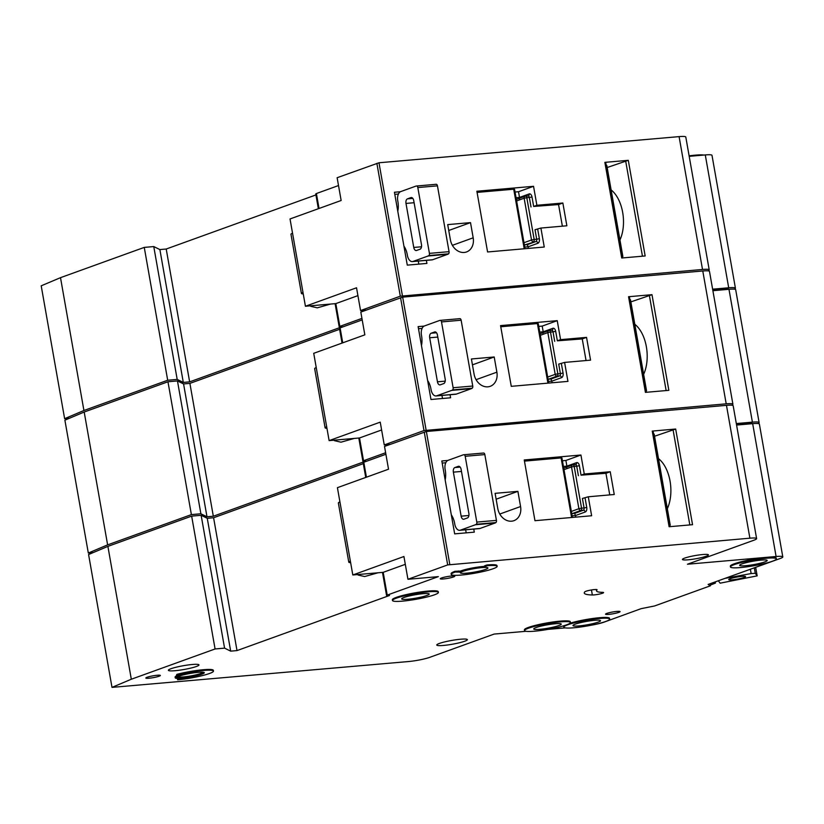 <?xml version="1.0" encoding="UTF-8"?>
<svg xmlns="http://www.w3.org/2000/svg" width="824" height="824" viewBox="0 0 824 824"><rect width="100%" height="100%" fill="white"/><g stroke="black" fill="none" stroke-linecap="round" stroke-linejoin="round"><path stroke-width="1.24" d="M428.892 255.543A1.947 1.112 -95 0 0 429.428 253.37L449.059 251.66A1.947 1.112 85 0 1 448.524 253.833L428.892 255.543A7.766 4.47 -95 0 1 428.058 256.007L413.03 261.445A7.766 4.47 -95 0 1 412.361 261.589A7.766 4.47 -95 0 1 407.396 255.399L407.262 254.647A15.532 8.93 -95 0 0 403.935 246.16M429.428 253.37L417.82 187.563A1.947 1.112 -95 0 0 416.635 186.018A7.766 4.47 -95 0 0 416.408 186.018A7.766 4.47 -95 0 0 415.749 186.173L400.711 191.601A7.766 4.47 -95 0 0 397.755 200.747L397.889 201.509A15.532 8.93 -95 0 1 397.776 211.232M449.059 251.66L437.451 185.853L417.82 187.563M405.995 203.425L413.761 247.447A3.883 2.235 -95 0 0 416.244 250.548A3.883 2.235 -95 0 0 416.573 250.465L420.013 249.229A3.883 2.235 -95 0 0 421.486 244.656L413.73 200.623A3.883 2.235 -95 0 0 411.238 197.533A3.883 2.235 -95 0 0 410.908 197.606L407.468 198.852A3.883 2.235 -95 0 0 405.995 203.425L414.091 202.714M448.524 253.833A7.766 4.47 85 0 1 447.69 254.297L432.651 259.735A7.766 4.47 85 0 1 431.992 259.879L412.361 261.589M418.808 264.123L418.273 261.074M435.824 184.339A7.766 4.47 85 0 1 436.04 184.308A7.766 4.47 85 0 1 436.267 184.298A1.947 1.112 85 0 1 437.451 185.853M394.799 194.34L398.414 194.031M464.2 252.463A13.977 11.309 70.1 0 0 466.538 251.948A13.977 11.309 70.1 0 0 473.182 237.806L470.514 222.624L447.71 224.612L450.388 239.794A13.977 11.309 70.1 0 0 464.2 252.463M689.111 155.849A23.299 2.884 -10 0 1 695.219 155.159A23.299 2.884 -10 0 1 703.84 155.056M728.828 289.306A23.299 2.884 170 0 0 718.786 288.761A23.299 2.884 170 0 0 712.667 289.451M718.919 289.523A23.299 2.884 -10 0 1 727.53 289.42A23.299 2.884 -10 0 0 718.919 289.523A23.299 2.884 -10 0 0 712.801 290.202A23.299 2.884 -10 0 1 718.919 289.523M357.925 295.62L335.821 303.603L305.426 306.25L290.027 218.957L341.146 200.49L337.129 177.716L378.978 162.771L679.089 136.619A15.532 1.916 -10 0 1 685.795 137.031L709.217 269.87A15.532 1.916 170 0 0 702.511 269.469L679.089 136.619M689.204 156.333L705.282 154.933A15.532 1.916 -10 0 1 711.998 155.345L735.42 288.184A15.532 1.916 -10 0 1 734.266 289.173M315.922 194.928L166.211 249.023L159.877 249.569L153.769 246.572L144.262 247.396L60.502 277.667L41.2 285.815L64.622 418.654L69.494 418.232M318.363 208.719L315.747 193.928L316.406 193.537L319.043 208.472M338.51 185.544L316.406 193.537M708.063 270.859A15.532 1.916 170 0 0 709.217 269.87M376.877 163.348L400.299 296.197L702.511 269.469M400.299 296.197L360.552 310.555L366.443 310.04M361.932 318.394L339.838 326.376L342.114 326.767L189.633 381.862L183.299 382.418L177.191 379.411L167.694 380.245L83.924 410.507L64.622 418.654M712.626 289.183L728.704 287.782A15.532 1.916 -10 0 1 735.42 288.184M360.552 310.555L356.534 287.782L305.426 306.25M400.402 191.734L394.428 192.26L407.283 265.132L426.914 263.423L426.368 260.363M544.252 247.025L540.904 228.052L566.871 225.786L562.854 203.013L536.888 205.279L533.54 186.306L476.869 191.24L487.581 251.969L544.252 247.025M378.978 162.771L402.4 295.62M607.175 167.519L628.29 160.32L604.868 162.359L605.702 162.41L622.553 257.933M604.868 162.359L621.729 258.005L645.161 255.965L628.29 160.32M622.326 256.676L622.862 256.48L606.794 165.387L606.237 165.439M622.862 256.48L622.295 256.532M60.502 277.667L83.924 410.507M144.262 247.396L167.694 380.245M153.769 246.572L177.191 379.411M159.877 249.569L183.299 382.418M166.211 249.023L189.633 381.862M303.253 293.931L302.552 293.869A11.649 1.442 -10 0 1 301.409 293.468A11.649 1.442 -10 0 1 302.985 292.417M301.409 293.468L290.965 234.253A11.649 1.442 -10 0 1 292.541 233.202M310.596 305.797L310.689 306.312L312.564 305.632M330.609 304.056L317.281 307.836L310.689 306.312M619.947 239.98A31.848 18.303 -95 0 0 611.12 189.942M533.54 186.306L518.512 191.734L519.511 197.43L529.173 193.939A3.883 2.235 -95 0 1 531.995 196.957L533.664 206.443L536.888 205.279M533.664 206.443L558.559 204.568L562.854 203.013M562.37 226.178L558.559 204.568M531.006 206.968L529.338 197.482L526.804 197.698L534.168 239.454L536.702 239.228L535.023 229.742L540.904 228.052M528.503 248.405L527.37 244.625L535.961 241.514L524.837 244.841L527.37 244.625M524.218 248.776L513.712 189.211L477.075 192.404M513.712 189.211L514.557 189.263L525.032 248.704M518.512 191.734L515.041 192.033M448.75 230.483L470.514 222.624M516.051 197.729L519.511 197.43L519.336 199.078M452.582 389.906A1.947 1.112 -95 0 0 453.118 387.733L472.749 386.023A1.947 1.112 85 0 1 472.214 388.197L452.582 389.906A7.766 4.47 -95 0 1 451.758 390.37L436.72 395.798A7.766 4.47 -95 0 1 436.051 395.953A7.766 4.47 -95 0 1 431.086 389.762L430.952 389A15.532 8.93 -95 0 0 427.625 380.523M453.118 387.733L441.51 321.927A1.947 1.112 -95 0 0 440.325 320.371A7.766 4.47 -95 0 0 440.109 320.382A7.766 4.47 -95 0 0 439.439 320.536L424.401 325.964A7.766 4.47 -95 0 0 421.445 335.111L421.579 335.862A15.532 8.93 -95 0 1 421.466 345.596M472.749 386.023L461.141 320.217L441.51 321.927M429.685 337.778L437.451 381.811A3.883 2.235 -95 0 0 439.934 384.901A3.883 2.235 -95 0 0 440.263 384.829L443.703 383.593A3.883 2.235 -95 0 0 445.176 379.019L437.42 334.987A3.883 2.235 -95 0 0 434.938 331.897A3.883 2.235 -95 0 0 434.598 331.969L431.168 333.215A3.883 2.235 -95 0 0 429.685 337.778L437.781 337.078M472.214 388.197A7.766 4.47 85 0 1 471.38 388.66L456.352 394.088A7.766 4.47 85 0 1 455.682 394.243L436.051 395.953M442.498 398.486L441.963 395.438M459.514 318.703A7.766 4.47 85 0 1 459.73 318.672A7.766 4.47 85 0 1 459.957 318.661A1.947 1.112 85 0 1 461.141 320.217M418.489 328.704L422.104 328.395M476.282 524.27A1.947 1.112 -95 0 0 476.808 522.097L496.439 520.387A1.947 1.112 85 0 1 495.904 522.56L476.282 524.27A7.766 4.47 -95 0 1 475.448 524.734L460.41 530.162A7.766 4.47 -95 0 1 459.741 530.316A7.766 4.47 -95 0 1 454.776 524.126L454.642 523.364A15.532 8.93 -95 0 0 451.315 514.876M476.808 522.097L465.2 456.29A1.947 1.112 -95 0 0 464.015 454.735A7.766 4.47 -95 0 0 463.799 454.745A7.766 4.47 -95 0 0 463.129 454.889L448.091 460.328A7.766 4.47 -95 0 0 445.135 469.474L445.269 470.226A15.532 8.93 -95 0 1 445.166 479.959M496.439 520.387L484.831 454.58L465.2 456.29M453.375 472.142L461.141 516.174A3.883 2.235 -95 0 0 463.624 519.264A3.883 2.235 -95 0 0 463.953 519.192L467.393 517.956A3.883 2.235 -95 0 0 468.877 513.383L461.11 469.35A3.883 2.235 -95 0 0 458.628 466.26A3.883 2.235 -95 0 0 458.288 466.333L454.858 467.569A3.883 2.235 -95 0 0 453.375 472.142L461.481 471.441M495.904 522.56A7.766 4.47 85 0 1 495.08 523.024L480.042 528.452A7.766 4.47 85 0 1 479.372 528.606L459.741 530.316M466.199 532.85L465.653 529.801M483.204 453.066A7.766 4.47 85 0 1 483.42 453.035A7.766 4.47 85 0 1 483.647 453.025A1.947 1.112 85 0 1 484.831 454.58M442.179 463.067L445.794 462.758M732.433 579.797A8.549 1.061 -10 0 1 728.735 579.571A8.549 1.061 -10 0 1 733.133 577.84A8.549 1.061 -10 0 1 741.878 576.378A8.549 1.061 -10 0 1 745.566 576.604A8.549 1.061 -10 0 1 741.178 578.335A8.549 1.061 -10 0 1 732.433 579.797M755.659 567.355L757.163 575.873L720.114 583.176L718.394 580.827M725.388 578.294L751.148 573.556L755.268 573.288L757.163 575.873M750.386 569.26L751.148 573.556M754.31 567.849L755.268 573.288M487.89 386.827A13.977 11.309 70.1 0 0 490.228 386.312A13.977 11.309 70.1 0 0 496.882 372.17L494.204 356.988L471.41 358.976L474.078 374.158A13.977 11.309 70.1 0 0 487.89 386.827M752.518 423.67A23.299 2.884 170 0 0 742.476 423.124A23.299 2.884 170 0 0 736.368 423.814M742.609 423.886A23.299 2.884 -10 0 1 751.231 423.783A23.299 2.884 -10 0 0 742.609 423.886A23.299 2.884 -10 0 0 736.501 424.566A23.299 2.884 -10 0 1 742.609 423.886M381.615 429.974L359.511 437.966L329.116 440.613L313.728 353.321L364.836 334.843L360.819 312.069L402.668 297.134L702.779 270.983A15.532 1.916 -10 0 1 709.485 271.395L732.907 404.234A15.532 1.916 170 0 0 726.202 403.832L702.779 270.983M712.894 290.697L728.972 289.296A15.532 1.916 -10 0 1 735.688 289.708L759.11 422.547A15.532 1.916 -10 0 1 757.956 423.536M339.622 329.281L189.901 383.387L183.567 383.933L177.459 380.935L167.962 381.759L84.192 412.031L64.89 420.168L88.312 553.017L93.184 552.595M342.053 343.083L339.447 328.292L340.106 327.89L342.733 342.836M362.2 319.908L340.106 327.89M731.764 405.223A15.532 1.916 170 0 0 732.907 404.234M400.567 297.711L423.989 430.561L726.202 403.832M423.989 430.561L384.252 444.919L390.133 444.404M385.632 452.747L363.528 460.74L365.815 461.131L213.323 516.226L206.989 516.782L200.881 513.774L191.384 514.609L107.625 544.87L88.312 553.017M736.316 423.546L752.405 422.146A15.532 1.916 -10 0 1 759.11 422.547M384.252 444.919L380.235 422.146L329.116 440.613M424.092 326.098L418.128 326.623L430.973 399.496L450.604 397.786L450.069 394.727M567.942 381.388L564.595 362.416L590.561 360.15L586.544 337.377L560.577 339.642L557.23 320.66L500.559 325.604L511.271 386.332L567.942 381.388M402.668 297.134L426.09 429.984M630.865 301.883L651.99 294.683L628.558 296.722L629.392 296.774L646.243 392.296M628.558 296.722L645.419 392.368L668.851 390.329L651.99 294.683M646.016 391.029L646.552 390.844L630.484 299.751L629.927 299.792M646.552 390.844L645.995 390.885M84.192 412.031L107.625 544.87M167.962 381.759L191.384 514.609M177.459 380.935L200.881 513.774M183.567 383.933L206.989 516.782M189.901 383.387L213.323 516.226M326.943 428.295L326.242 428.233A11.649 1.442 -10 0 1 325.099 427.821A11.649 1.442 -10 0 1 326.675 426.781M325.099 427.821L314.655 368.616A11.649 1.442 -10 0 1 316.241 367.566M334.287 440.16L336.254 439.995M354.299 438.419L340.971 442.189L334.379 440.665M643.637 374.343A31.848 18.303 -95 0 0 634.82 324.296M557.23 320.66L542.202 326.098L543.201 331.794L552.873 328.292A3.883 2.235 -95 0 1 555.685 331.32L557.364 340.806L560.577 339.642M557.364 340.806L582.249 338.932L586.544 337.377M586.06 360.541L582.249 338.932M554.707 341.332L553.028 331.845L550.494 332.062L557.858 373.818L560.392 373.591L558.713 364.105L564.595 362.416M552.193 382.769L551.06 378.978L559.651 375.878L557.117 376.104L548.526 379.205L551.06 378.978M547.909 383.139L537.413 323.564L500.765 326.757M537.413 323.564L538.247 323.616L548.732 383.067M542.202 326.098L538.731 326.397M472.44 364.847L494.204 356.988M539.741 332.093L543.201 331.794L543.026 333.432M511.58 521.19A13.977 11.309 70.1 0 0 513.929 520.675A13.977 11.309 70.1 0 0 520.572 506.533L517.894 491.351L495.1 493.339L497.778 508.521A13.977 11.309 70.1 0 0 511.58 521.19M596.998 589.912A38.841 4.8 -10 0 0 596.514 590.87A38.841 4.8 -10 0 0 602.622 592.353A6.211 0.772 -10 0 1 603.601 592.59A6.211 0.772 -10 0 1 599.275 594.104A6.211 0.772 -10 0 1 592.343 594.98A51.263 6.335 -10 0 1 584.278 593.033A51.263 6.335 -10 0 1 584.906 591.756A6.211 0.772 -10 0 1 594.392 589.593A6.211 0.772 -10 0 1 597.07 589.757A6.211 0.772 -10 0 1 596.998 589.912L596.947 589.634M438.389 592.425L438.255 591.663A23.299 2.884 170 0 0 428.192 591.055A23.299 2.884 170 0 0 404.337 595.052A23.299 2.884 170 0 0 392.358 599.759L392.492 600.521A23.299 2.884 -10 0 1 404.471 595.814A23.299 2.884 -10 0 1 428.326 591.817A23.299 2.884 -10 0 1 438.389 592.425A23.299 2.884 -10 0 1 426.41 597.143A23.299 2.884 -10 0 1 402.555 601.129A23.299 2.884 -10 0 1 392.492 600.521M460.338 571.846L460.204 571.084L455.044 571.289A23.299 2.884 170 0 0 451.089 573.679L451.222 574.441A23.299 2.884 -10 0 1 455.178 572.052L460.039 572.093A15.532 1.916 170 0 1 485.12 567.128L484.038 566.984L487.056 565.738A23.299 2.884 -10 0 1 497.119 566.346A23.299 2.884 -10 0 1 485.14 571.053A23.299 2.884 -10 0 1 461.286 575.049A23.299 2.884 -10 0 1 451.222 574.441M455.044 571.289L455.178 572.052M570.435 622.501L570.301 621.739A23.299 2.884 170 0 0 560.238 621.131A23.299 2.884 170 0 0 536.383 625.117A23.299 2.884 170 0 0 524.404 629.835L524.538 630.587A23.299 2.884 -10 0 1 536.517 625.88A23.299 2.884 -10 0 1 560.371 621.883A23.299 2.884 -10 0 1 570.435 622.501A23.299 2.884 -10 0 1 558.456 627.208A23.299 2.884 -10 0 1 534.601 631.194A23.299 2.884 -10 0 1 524.538 630.587M609.698 619.071A23.299 2.884 -10 0 1 597.719 623.789A23.299 2.884 -10 0 1 573.865 627.775A23.299 2.884 -10 0 1 563.801 627.167A23.299 2.884 -10 0 1 575.78 622.46A23.299 2.884 -10 0 1 599.635 618.464A23.299 2.884 -10 0 1 609.698 619.071L609.564 618.319A23.299 2.884 170 0 0 599.501 617.712A23.299 2.884 170 0 0 569.961 623.243M776.363 558.857L776.229 558.095A23.299 2.884 170 0 0 766.166 557.488A23.299 2.884 170 0 0 742.311 561.474A23.299 2.884 170 0 0 730.332 566.191L730.466 566.943A23.299 2.884 -10 0 1 742.445 562.236A23.299 2.884 -10 0 1 766.299 558.25A23.299 2.884 -10 0 1 776.363 558.857A23.299 2.884 -10 0 1 764.384 563.564A23.299 2.884 -10 0 1 740.529 567.561A23.299 2.884 -10 0 1 730.466 566.943M182.794 677.936A13.977 1.73 -10 0 1 176.758 677.565A13.977 1.73 -10 0 1 183.948 674.743A13.977 1.73 -10 0 1 198.254 672.343A13.977 1.73 -10 0 1 204.3 672.714A13.977 1.73 -10 0 1 197.111 675.536A13.977 1.73 -10 0 1 182.794 677.936M177.036 677.122A13.977 1.73 170 0 0 182.66 677.174A13.977 1.73 170 0 0 203.878 672.394M176.398 675.392L176.892 674.351L176.398 675.392L182.011 675A15.532 1.916 170 0 0 175.224 677.833L175.09 677.081A15.532 1.916 -10 0 1 178.149 675.33M175.224 677.833A15.532 1.916 170 0 0 181.939 678.245A15.532 1.916 170 0 0 183.124 678.131L177.644 679.79L177.51 679.038L179.23 678.409M745.679 565.697A13.977 1.73 -10 0 1 739.643 565.326A13.977 1.73 -10 0 1 746.832 562.504A13.977 1.73 -10 0 1 761.139 560.104A13.977 1.73 -10 0 1 767.185 560.475A13.977 1.73 -10 0 1 759.996 563.297A13.977 1.73 -10 0 1 745.679 565.697M579.014 625.921A13.977 1.73 -10 0 1 572.979 625.55A13.977 1.73 -10 0 1 580.168 622.728A13.977 1.73 -10 0 1 594.485 620.328A13.977 1.73 -10 0 1 600.521 620.699A13.977 1.73 -10 0 1 593.332 623.521A13.977 1.73 -10 0 1 579.014 625.921M407.705 599.264A13.977 1.73 -10 0 1 401.669 598.904A13.977 1.73 -10 0 1 408.858 596.071A13.977 1.73 -10 0 1 423.176 593.682A13.977 1.73 -10 0 1 429.211 594.042A13.977 1.73 -10 0 1 422.022 596.875A13.977 1.73 -10 0 1 407.705 599.264M443.477 645.439A15.532 1.916 -10 0 1 436.772 645.027A15.532 1.916 -10 0 1 444.754 641.886A15.532 1.916 -10 0 1 460.657 639.228A15.532 1.916 -10 0 1 467.363 639.63A15.532 1.916 -10 0 1 459.38 642.771A15.532 1.916 -10 0 1 443.477 645.439M688.143 559.805A13.205 1.627 -10 0 1 682.437 559.465A13.205 1.627 -10 0 1 689.225 556.797A13.205 1.627 -10 0 1 702.738 554.531A13.205 1.627 -10 0 1 708.444 554.882A13.205 1.627 -10 0 1 701.657 557.549A13.205 1.627 -10 0 1 688.143 559.805M539.761 629.34A13.977 1.73 -10 0 1 533.715 628.97A13.977 1.73 -10 0 1 540.904 626.147A13.977 1.73 -10 0 1 555.221 623.747A13.977 1.73 -10 0 1 561.257 624.118A13.977 1.73 -10 0 1 554.068 626.94A13.977 1.73 -10 0 1 539.761 629.34M175.09 670.705A15.532 1.916 -10 0 1 168.384 670.303A15.532 1.916 -10 0 1 176.367 667.162A15.532 1.916 -10 0 1 192.27 664.494A15.532 1.916 -10 0 1 198.975 664.906A15.532 1.916 -10 0 1 190.993 668.048A15.532 1.916 -10 0 1 175.09 670.705M203.013 672.23A12.813 1.586 -10 0 1 196.163 674.804A12.813 1.586 -10 0 1 183.309 676.937A12.813 1.586 -10 0 1 177.799 676.679M466.436 573.185A13.977 1.73 -10 0 1 460.4 572.824A13.977 1.73 -10 0 1 467.589 569.992A13.977 1.73 -10 0 1 481.906 567.602A13.977 1.73 -10 0 1 487.942 567.963A13.977 1.73 -10 0 1 480.752 570.795A13.977 1.73 -10 0 1 466.436 573.185M608.74 614.374A7.375 0.917 -10 0 1 605.547 614.179A7.375 0.917 -10 0 1 609.338 612.685A7.375 0.917 -10 0 1 616.898 611.418A7.375 0.917 -10 0 1 620.081 611.614A7.375 0.917 -10 0 1 616.29 613.107A7.375 0.917 -10 0 1 608.74 614.374M451.593 576.007A7.375 0.917 170 0 0 444.043 577.264A7.375 0.917 170 0 0 440.253 578.757A7.375 0.917 170 0 0 443.436 578.953A7.375 0.917 170 0 0 450.986 577.686A7.375 0.917 170 0 0 454.786 576.203A7.375 0.917 170 0 0 451.593 576.007M157.168 675.268A7.375 0.917 170 0 0 149.618 676.535A7.375 0.917 170 0 0 145.817 678.028A7.375 0.917 170 0 0 149.01 678.224A7.375 0.917 170 0 0 156.56 676.957A7.375 0.917 170 0 0 160.361 675.464A7.375 0.917 170 0 0 157.168 675.268M405.305 564.337L383.201 572.33L352.806 574.977L337.418 487.674L388.526 469.206L384.52 446.433L426.358 431.498L726.469 405.346A15.532 1.916 -10 0 1 733.175 405.748L756.607 538.597A15.532 1.916 170 0 0 749.891 538.185L726.469 405.346M736.584 425.06L752.673 423.66A15.532 1.916 -10 0 1 759.378 424.061L782.8 556.911A15.532 1.916 -10 0 1 780.163 558.507L708.115 584.453L710.422 585.792L710.762 583.577M363.312 463.644L213.591 517.75L207.257 518.296L201.149 515.299L191.652 516.123L107.892 546.384L88.58 554.531L112.002 687.381L408.519 661.538A15.532 1.916 170 0 0 429.767 657.336L494.143 634.068L525.98 631.297M365.743 477.446L363.137 462.655L363.796 462.254L366.423 477.199M385.9 454.271L363.796 462.254M460.225 571.187A15.532 1.916 -10 0 1 483.935 566.428M484.038 566.984L484.553 565.831L484.687 566.593M497.119 566.346L496.985 565.583A23.299 2.884 170 0 0 486.922 564.976L484.553 565.831M564.141 625.663A23.299 2.884 170 0 0 563.668 626.405L563.801 627.167M177.026 675.114A23.299 2.884 -10 0 1 200.726 670.746A23.299 2.884 -10 0 1 213.478 671.096L213.344 670.334A23.299 2.884 170 0 0 200.593 669.994A23.299 2.884 170 0 0 176.892 674.351M756.607 538.597A15.532 1.916 170 0 1 753.97 540.194L687.443 564.224L776.095 556.499A15.532 1.916 -10 0 1 782.8 556.911M424.257 432.075L447.679 564.914L749.891 538.185M447.679 564.914L407.942 579.282L438.337 576.635L387.218 595.103L389.505 595.495L237.013 650.589L230.679 651.145L224.571 648.138L215.074 648.972L131.315 679.234L112.002 687.381M565.243 627.878L547.991 629.381M710.422 585.792L654.627 605.949L641.103 608.668L604.054 622.141A15.532 1.916 -10 0 1 590.962 625.261M407.942 579.282L403.925 556.509L352.806 574.977M447.782 460.462L441.818 460.977L454.663 533.859L474.294 532.149L473.759 529.09M591.632 515.752L588.284 496.779L614.251 494.513L610.234 471.74L584.268 474.006L580.93 455.023L524.249 459.967L534.961 520.696L591.632 515.752M426.358 431.498L449.78 564.337M654.555 436.236L675.68 429.036L652.248 431.086L653.092 431.137L669.933 526.66M652.248 431.086L669.119 526.732L692.541 524.692L675.68 429.036M669.706 525.393L670.242 525.207L654.174 434.114L653.617 434.155M670.242 525.207L669.685 525.249M713.883 582.455L715.448 583.073L710.546 585.009M107.892 546.384L131.315 679.234M191.652 516.123L215.074 648.972M201.149 515.299L224.571 648.138M207.257 518.296L230.679 651.145M213.591 517.75L237.013 650.589M350.633 562.658L349.932 562.596A11.649 1.442 -10 0 1 348.789 562.184A11.649 1.442 -10 0 1 350.365 561.144M348.789 562.184L338.355 502.98A11.649 1.442 -10 0 1 339.931 501.929M357.977 574.524L359.944 574.349M377.989 572.783L364.661 576.553L358.069 575.028M667.327 508.707A31.848 18.303 -95 0 0 658.51 458.659M213.478 671.096A23.299 2.884 -10 0 1 201.499 675.804A23.299 2.884 -10 0 1 177.644 679.79M486.922 564.976L487.056 565.738M580.93 455.023L565.892 460.462L566.891 466.147L576.563 462.655A3.883 2.235 -95 0 1 579.375 465.673L581.054 475.17L584.268 474.006M581.054 475.17L605.939 473.295L610.234 471.74M609.75 494.905L605.939 473.295M578.396 475.695L576.718 466.209L574.184 466.425L581.548 508.171L584.082 507.955L582.414 498.469L588.284 496.779M575.883 517.122L574.75 513.342L583.341 510.241L580.807 510.458L572.216 513.568L574.75 513.342M571.599 517.503L561.103 457.928L524.455 461.121M561.103 457.928L561.937 457.979L572.423 517.431M565.892 460.462L562.431 460.76M496.13 499.21L517.894 491.351M563.431 466.456L566.891 466.147L566.716 467.795M407.468 198.852L412.803 198.388M410.908 197.606L411.578 197.554M413.761 247.447L421.517 246.778M416.635 186.018L436.267 184.298M428.058 256.007L447.69 254.297M413.03 261.445L432.651 259.735M452.386 245.325L473.182 237.806M335.821 303.603L339.838 326.376M705.282 154.933L728.704 287.782M537.681 229.216L539.36 238.703L536.702 239.228A1.947 1.112 -95 0 1 535.961 241.514A1.947 1.576 -109.9 0 1 537.876 243.276A3.883 2.235 -95 0 0 539.36 238.703M537.876 243.276L528.215 246.767L524.744 247.066M525.733 196.163L527.926 195.968A1.947 1.112 85 0 1 528.091 195.937A1.947 1.112 85 0 1 529.338 197.482L531.995 196.957M523.982 242.699L531.511 239.98L524.146 198.224L516.617 200.953M642.452 256.202L625.643 160.845M533.427 241.741A1.947 1.112 -95 0 0 534.168 239.454L531.511 239.98A1.947 1.576 70.1 0 0 533.427 241.741M524.146 198.224L526.804 197.698A1.947 1.112 85 0 0 525.558 196.153A1.947 1.947 0 0 0 525.073 196.267A1.947 1.576 70.1 0 0 524.146 198.224M516.349 199.418A1.947 1.576 -109.9 0 1 516.483 199.367L525.073 196.267A1.947 1.576 70.1 0 1 525.393 196.194A1.947 1.112 85 0 1 525.558 196.153L528.256 195.896A1.947 1.576 -109.9 0 1 528.153 195.927M529.173 193.939A1.947 1.576 -109.9 0 1 528.256 195.896M431.168 333.215L436.493 332.752M434.598 331.969L435.268 331.907M437.451 381.811L445.207 381.131M440.325 320.371L459.957 318.661M451.758 390.37L471.38 388.66M436.72 395.798L456.352 394.088M454.858 467.569L460.194 467.105M458.288 466.333L458.968 466.271M461.141 516.174L468.908 515.494M464.015 454.735L483.647 453.025M475.448 524.734L495.08 523.024M460.41 530.162L480.042 528.452M476.076 379.679L496.882 372.17M359.511 437.966L363.528 460.74M728.972 289.296L752.405 422.146M561.371 363.58L563.049 373.066L560.392 373.591A1.947 1.112 -95 0 1 559.651 375.878A1.947 1.576 -109.9 0 1 561.566 377.639A3.883 2.235 -95 0 0 563.049 373.066M561.566 377.639L551.905 381.131L548.444 381.43M549.423 330.527L551.616 330.331A1.947 1.112 85 0 1 551.781 330.3A1.947 1.112 85 0 1 553.028 331.845L555.685 331.32M547.672 377.062L555.201 374.343L547.836 332.587L540.307 335.306M666.142 390.566L649.333 295.208M557.117 376.104A1.947 1.112 -95 0 0 557.858 373.818L555.201 374.343A1.947 1.576 70.1 0 0 557.117 376.104M547.836 332.587L550.494 332.062A1.947 1.112 85 0 0 549.258 330.517A1.947 1.947 0 0 0 548.763 330.62A1.947 1.576 70.1 0 0 547.836 332.587M540.039 333.782A1.947 1.576 -109.9 0 1 540.173 333.73L548.763 330.62A1.947 1.576 70.1 0 1 549.083 330.558A1.947 1.112 85 0 1 549.258 330.517L551.946 330.259A1.947 1.576 -109.9 0 1 551.843 330.29M552.873 328.292A1.947 1.576 -109.9 0 1 551.946 330.259M499.777 514.042L520.572 506.533M715.17 581.991L715.345 582.99M383.201 572.33L387.218 595.103M752.673 423.66L776.095 556.499M458.525 570.981L458.659 571.743M592.343 594.98L591.457 589.974M585.071 497.943L586.74 507.429L584.082 507.955A1.947 1.112 -95 0 1 583.341 510.241A1.947 1.576 -109.9 0 1 585.256 512.003A3.883 2.235 -95 0 0 586.74 507.429M585.256 512.003L575.595 515.494L572.134 515.793M573.113 464.891L575.317 464.695A1.947 1.112 85 0 1 575.482 464.654A1.947 1.112 85 0 1 576.718 466.209L579.375 465.673M571.362 511.426L578.891 508.696L571.526 466.951L563.997 469.67M689.832 524.929L673.023 429.572M580.807 510.458A1.947 1.112 -95 0 0 581.548 508.171L578.891 508.696A1.947 1.576 70.1 0 0 580.807 510.458M571.526 466.951L574.184 466.425A1.947 1.112 85 0 0 572.948 464.88A1.947 1.947 0 0 0 572.453 464.983A1.947 1.576 70.1 0 0 571.526 466.951M563.729 468.145A1.947 1.576 -109.9 0 1 563.863 468.094L572.453 464.983A1.947 1.576 70.1 0 1 572.783 464.911A1.947 1.112 85 0 1 572.948 464.88L575.636 464.623A1.947 1.576 -109.9 0 1 575.533 464.654M576.563 462.655A1.947 1.576 -109.9 0 1 575.636 464.623M416.408 186.018L436.04 184.308M335.1 303.665L339.179 326.778M440.109 320.382L459.73 318.672M463.799 454.745L483.42 453.035M358.79 438.028L362.869 461.141M715.253 581.96L715.448 583.073M382.48 572.392L386.559 595.495M596.514 590.87L596.277 589.521"/></g></svg>
